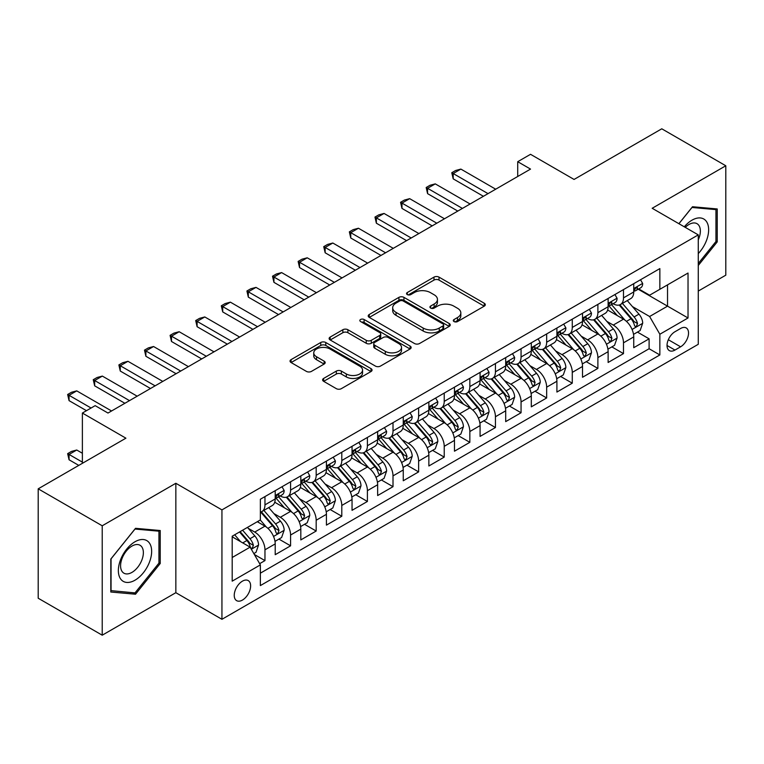 <?xml version="1.0" encoding="UTF-8"?>
<svg xmlns="http://www.w3.org/2000/svg" width="764" height="764" viewBox="0 0 764 764"><rect width="100%" height="100%" fill="white"/><g stroke="black" fill="none" stroke-linecap="round" stroke-linejoin="round"><path stroke-width="1.15" d="M454.036 321.568A2.493 1.432 0 0 0 457.55 321.568L484.261 306.154A3.553 2.053 0 0 0 485.302 304.702A3.553 2.053 0 0 0 484.261 303.251L439.013 277.122A3.553 2.053 0 0 0 433.99 277.122L407.279 292.545A2.493 1.432 0 0 0 406.553 293.557A2.493 1.432 0 0 0 407.279 294.579A2.493 1.432 0 0 0 410.793 294.579L414.25 292.583A11.374 6.57 0 0 1 430.342 292.583L434.114 294.761A11.374 6.57 0 0 1 437.447 299.402A11.374 6.57 0 0 1 434.114 304.043L430.657 306.039A2.493 1.432 0 0 0 429.931 307.061A2.493 1.432 0 0 0 430.657 308.073A2.493 1.432 0 0 0 434.172 308.073L437.629 306.077A11.374 6.57 0 0 1 453.721 306.077L457.493 308.255A11.374 6.57 0 0 1 460.826 312.896A11.374 6.57 0 0 1 457.493 317.547L454.036 319.543A2.493 1.432 0 0 0 453.3 320.555A2.493 1.432 0 0 0 454.036 321.568L454.036 319.543M242.427 600.084A11.594 6.695 120 0 0 250 589.865A11.594 6.695 120 0 0 248.224 580.583A11.594 6.695 120 0 0 242.427 581.156A11.594 6.695 120 0 0 234.863 591.374A11.594 6.695 120 0 0 236.639 600.657A11.594 6.695 120 0 0 242.427 600.084M323.64 378.428A3.553 2.053 0 0 0 322.599 379.88A3.553 2.053 0 0 0 323.64 381.322L336.332 388.656A3.553 2.053 0 0 0 341.355 388.656L371.017 371.533A3.553 2.053 0 0 0 372.058 370.082A3.553 2.053 0 0 0 371.017 368.63L325.77 342.501A3.553 2.053 0 0 0 320.746 342.501L291.084 359.634A3.553 2.053 0 0 0 290.043 361.086A3.553 2.053 0 0 0 291.084 362.537L306.421 371.39A3.553 2.053 0 0 0 311.445 371.39L324.137 364.056A3.553 2.053 0 0 0 325.178 362.604A3.553 2.053 0 0 0 324.137 361.152L316.535 356.759A9.512 5.491 0 0 1 313.746 352.882A9.512 5.491 0 0 1 319.619 347.811A9.512 5.491 0 0 1 329.981 348.995L359.768 366.195A9.512 5.491 0 0 1 362.556 370.082A9.512 5.491 0 0 1 356.683 375.153A9.512 5.491 0 0 1 346.321 373.959L341.355 371.094A3.553 2.053 0 0 0 336.332 371.094L323.64 378.428L323.64 381.322M698.267 291.074L725.8 275.174L725.8 165.769L661.777 128.801L574.07 179.445L530.531 154.309L517.725 161.701L530.531 169.092L107.982 413.047L95.175 405.655L82.378 413.047L82.378 463.318M102.223 525.785L102.223 635.199L175.844 592.692L175.844 483.278L102.223 525.785L38.2 488.826L125.907 438.183L82.378 413.047M175.844 483.278L221.942 509.894L698.267 234.882L698.267 344.297L221.942 619.298L221.942 509.894M725.8 165.769L652.179 208.276L698.267 234.882M414.508 343.523A3.553 2.053 0 0 0 419.531 343.523L449.194 326.4A3.553 2.053 0 0 0 450.235 324.948A3.553 2.053 0 0 0 449.194 323.497L403.946 297.368A3.553 2.053 0 0 0 398.923 297.368L369.26 314.491A3.553 2.053 0 0 0 368.219 315.943A3.553 2.053 0 0 0 369.26 317.394L414.508 343.523M361.582 322.112A2.493 1.432 0 0 1 364.103 322.456L364.103 319.505L410.106 346.063A3.553 2.053 0 0 1 411.147 347.515A3.553 2.053 0 0 1 410.106 348.967L380.443 366.09A3.553 2.053 0 0 1 375.42 366.09L330.172 339.961L330.172 337.067A3.553 2.053 0 0 0 329.131 338.519A3.553 2.053 0 0 0 330.172 339.961M330.172 337.067L342.864 329.733A3.553 2.053 0 0 1 347.897 329.733L366.243 340.324A3.553 2.053 0 0 0 371.266 340.324L379.689 335.463A3.553 2.053 0 0 0 380.73 334.011A3.553 2.053 0 0 0 379.689 332.56L360.589 321.539A2.493 1.432 0 0 1 359.854 320.517A2.493 1.432 0 0 1 361.391 319.19A2.493 1.432 0 0 1 364.103 319.505M102.223 635.199L38.2 598.231L38.2 488.826M259.655 563.67L264.965 560.604L254.336 554.473M248.29 528.354L254.727 532.069A14.487 8.366 60 0 1 264.965 549.813L275.212 543.901L275.212 554.693L290.578 545.821L278.927 539.097M273.904 513.57L280.331 517.285A14.487 8.366 60 0 1 290.578 535.029L300.815 529.108L300.815 539.909L316.181 531.037L304.53 524.305M299.507 498.787L305.944 502.502A14.487 8.366 60 0 1 316.181 520.246L326.429 514.325L326.429 525.116L341.794 516.254L330.143 509.521M325.12 484.004L331.547 487.718A14.487 8.366 60 0 1 341.794 505.453L352.042 499.541L352.042 510.333L367.408 501.461L355.747 494.738M350.733 469.22L357.16 472.926A14.487 8.366 60 0 1 367.408 490.669L377.645 484.758L377.645 495.549L393.011 486.678L381.36 479.954M376.337 454.427L382.764 458.142A14.487 8.366 60 0 1 393.011 475.886L403.258 469.975L403.258 480.766L418.624 471.894L406.973 465.171M401.95 439.644L408.377 443.359A14.487 8.366 60 0 1 418.624 461.103L428.862 455.191L428.862 465.983L444.228 457.111L432.577 450.378M427.553 424.86L433.99 428.575A14.487 8.366 60 0 1 444.228 446.319L454.475 440.398L454.475 451.199L469.841 442.327L458.19 435.595M453.167 410.077L459.594 413.792A14.487 8.366 60 0 1 469.841 431.526L480.078 425.615L480.078 436.406L495.444 427.534L483.793 420.811M478.77 395.294L485.207 398.999A14.487 8.366 60 0 1 495.444 416.743L505.692 410.831L505.692 421.623L521.058 412.751L509.407 406.028M504.383 380.51L510.81 384.216A14.487 8.366 60 0 1 521.058 401.959L531.305 396.048L531.305 406.84L546.661 397.968L535.01 391.244M529.996 365.717L536.423 369.432A14.487 8.366 60 0 1 546.661 387.176L556.908 381.265L556.908 392.056L572.274 383.184L560.623 376.451M555.6 350.934L562.027 354.649A14.487 8.366 60 0 1 572.274 372.393L582.521 366.472L582.521 377.273L597.887 368.401L586.227 361.668M581.213 336.15L587.64 339.865A14.487 8.366 60 0 1 597.887 357.609L608.125 351.688L608.125 362.48L623.491 353.617L623.491 342.816A14.487 8.366 -120 0 0 613.253 325.072L606.817 321.367M611.84 346.885L623.491 353.617M275.212 543.901A14.487 8.366 -120 0 0 264.965 526.157L257.287 521.716M300.815 529.108A14.487 8.366 -120 0 0 290.578 511.374L274.734 502.225M326.429 514.325A14.487 8.366 -120 0 0 316.181 496.581L300.347 487.442M352.042 499.541A14.487 8.366 -120 0 0 341.794 481.797L325.961 472.658M377.645 484.758A14.487 8.366 -120 0 0 367.408 467.014L351.564 457.875M403.258 469.975A14.487 8.366 -120 0 0 393.011 452.231L377.177 443.082M428.862 455.191A14.487 8.366 -120 0 0 418.624 437.447L402.781 428.298M454.475 440.398A14.487 8.366 -120 0 0 444.228 422.664L428.394 413.515M480.078 425.615A14.487 8.366 -120 0 0 469.841 407.871L453.997 398.732M505.692 410.831A14.487 8.366 -120 0 0 495.444 393.088L479.611 383.948M531.305 396.048A14.487 8.366 -120 0 0 521.058 378.304L505.224 369.165M556.908 381.265A14.487 8.366 -120 0 0 546.661 363.521L530.827 354.372M582.521 366.472A14.487 8.366 -120 0 0 572.274 348.737L556.44 339.588M608.125 351.688A14.487 8.366 -120 0 0 597.887 333.944L582.044 324.805M680.6 328.482L674.965 331.729A11.231 6.484 120 0 0 667.631 341.623A11.231 6.484 120 0 0 669.35 350.619A11.231 6.484 120 0 0 674.965 350.065L680.6 346.808A11.231 6.484 120 0 0 687.934 336.914A11.231 6.484 120 0 0 686.215 327.918A11.231 6.484 120 0 0 680.6 328.482M232.189 557.5L250.114 547.148L260.362 564.892L260.362 585.596L659.857 354.945L659.857 334.24L649.61 316.506L632.43 306.584M260.362 564.892L232.189 581.156L232.189 536.213L260.362 519.95L260.362 499.245L659.857 268.594L659.857 289.298L688.03 273.034L688.03 317.977L659.857 334.24M280.197 495.912L280.331 495.998A14.487 8.366 60 0 0 287.579 496.715L297.817 490.794A14.487 8.366 -120 0 0 300.815 484.166L300.815 475.886M305.81 481.129L305.944 481.205A14.487 8.366 60 0 0 313.183 481.922L323.43 476.01A14.487 8.366 -120 0 0 326.429 469.382L326.429 461.103M331.414 466.346L331.547 466.422A14.487 8.366 60 0 0 338.796 467.138L349.033 461.227A14.487 8.366 -120 0 0 352.042 454.599L352.042 446.319M357.027 451.562L357.16 451.639A14.487 8.366 60 0 0 364.399 452.355L374.647 446.443A14.487 8.366 -120 0 0 377.645 439.806L377.645 431.526M382.63 436.779L382.764 436.855A14.487 8.366 60 0 0 390.012 437.571L400.26 431.66A14.487 8.366 -120 0 0 403.258 425.023L403.258 416.743M408.243 421.986L408.377 422.072A14.487 8.366 60 0 0 415.616 422.788L425.863 416.867A14.487 8.366 -120 0 0 428.862 410.239L428.862 401.959M433.856 407.202L433.99 407.279A14.487 8.366 60 0 0 441.229 408.005L451.476 402.084A14.487 8.366 -120 0 0 454.475 395.456L454.475 387.176M459.46 392.419L459.594 392.495A14.487 8.366 60 0 0 466.842 393.212L477.08 387.3A14.487 8.366 -120 0 0 480.078 380.673L480.078 372.393M485.073 377.636L485.207 377.712A14.487 8.366 60 0 0 492.446 378.428L502.693 372.517A14.487 8.366 -120 0 0 505.692 365.88L505.692 357.6M510.677 362.852L510.81 362.929A14.487 8.366 60 0 0 518.059 363.645L528.296 357.733A14.487 8.366 -120 0 0 531.305 351.096L531.305 342.816M536.29 348.069L536.423 348.145A14.487 8.366 60 0 0 543.662 348.861L553.91 342.94A14.487 8.366 -120 0 0 556.908 336.313L556.908 328.033M561.893 333.276L562.027 333.352A14.487 8.366 60 0 0 569.275 334.078L579.513 328.157A14.487 8.366 -120 0 0 582.521 321.529L582.521 313.25M587.506 318.493L587.64 318.569A14.487 8.366 60 0 0 594.879 319.285L605.126 313.374A14.487 8.366 -120 0 0 608.125 306.746L608.125 298.466M260.362 573.172L649.104 348.737L649.104 338.824L633.738 347.696L633.738 336.905A14.487 8.366 -120 0 0 623.491 319.161L607.657 310.022M613.11 303.709L613.253 303.786A14.487 8.366 -120 0 0 620.492 304.502A14.487 8.366 -120 0 0 623.491 297.874L623.491 289.594M620.492 304.502L630.739 298.59A14.487 8.366 -120 0 0 633.738 291.963L633.738 283.673M264.965 496.581L264.965 504.861A14.487 8.366 60 0 1 261.966 511.498A14.487 8.366 60 0 1 260.362 512.081M261.966 511.498L272.213 505.587A14.487 8.366 -120 0 0 275.212 498.949L275.212 490.669M290.578 481.797L290.578 490.077A14.487 8.366 60 0 1 287.579 496.715M316.181 467.014L316.181 475.294A14.487 8.366 60 0 1 313.183 481.922M341.794 452.231L341.794 460.511A14.487 8.366 60 0 1 338.796 467.138M367.408 437.447L367.408 445.727A14.487 8.366 60 0 1 364.399 452.355M393.011 422.654L393.011 430.934A14.487 8.366 60 0 1 390.012 437.571M418.624 407.871L418.624 416.151A14.487 8.366 60 0 1 415.616 422.788M444.228 393.088L444.228 401.367A14.487 8.366 60 0 1 441.229 408.005M469.841 378.304L469.841 386.584A14.487 8.366 60 0 1 466.842 393.212M495.444 363.521L495.444 371.801A14.487 8.366 60 0 1 492.446 378.428M521.058 348.737L521.058 357.017A14.487 8.366 60 0 1 518.059 363.645M546.661 333.944L546.661 342.224A14.487 8.366 60 0 1 543.662 348.861M572.274 319.161L572.274 327.441A14.487 8.366 60 0 1 569.275 334.078M597.887 304.378L597.887 312.657A14.487 8.366 60 0 1 594.879 319.285M597.887 357.609L597.887 368.401M572.274 372.393L572.274 383.184M546.661 387.176L546.661 397.968M521.058 401.959L521.058 412.751M495.444 416.743L495.444 427.534M469.841 431.526L469.841 442.327M444.228 446.319L444.228 457.111M418.624 461.103L418.624 471.894M393.011 475.886L393.011 486.678M367.408 490.669L367.408 501.461M341.794 505.453L341.794 516.254M316.181 520.246L316.181 531.037M290.578 535.029L290.578 545.821M264.965 549.813L264.965 560.604M250.114 547.148L232.189 536.806M649.61 316.506L667.535 306.154L667.535 284.857L688.03 273.034M638.207 289.222L688.03 317.977M638.723 288.926L649.61 295.21L659.857 289.298M175.844 592.692L221.942 619.298M517.725 161.701L517.725 176.484M637.453 332.101L649.104 338.824M649.104 348.737L659.857 354.945M698.267 265.471L717.224 241.901L717.224 208.954L692.509 206.738L678.881 223.69M110.799 592.014L135.514 594.22L160.23 563.479L160.23 530.531L135.514 528.316L110.799 559.067L110.799 592.014M715.944 241.157L717.224 241.901M158.95 562.743L160.23 563.479M132.907 592.711L135.514 594.22M455.029 321.921L457.493 320.498A11.374 6.57 0 0 0 460.826 315.857L460.826 312.896M437.447 299.402L437.447 302.363A11.374 6.57 0 0 1 434.114 307.004L431.65 308.427M484.214 306.183L439.013 280.082A3.553 2.053 0 0 0 433.99 280.082L408.272 294.933M449.146 326.419L403.946 300.328A3.553 2.053 0 0 0 398.923 300.328L369.308 317.423M442.91 325.961A2.493 1.432 0 0 0 443.636 324.948A2.493 1.432 0 0 0 442.91 323.926L403.191 300.997A2.493 1.432 0 0 0 399.677 300.997L396.029 303.107A11.374 6.57 0 0 0 392.696 307.749A11.374 6.57 0 0 0 396.029 312.39L423.18 328.062A11.374 6.57 0 0 0 439.262 328.062L442.91 325.961L442.91 328.921A2.493 1.432 0 0 0 443.636 327.899L443.636 324.948M392.696 307.749L392.696 310.709A11.374 6.57 0 0 0 396.029 315.351L396.029 312.39M442.91 328.921L439.262 331.022A11.374 6.57 0 0 1 423.18 331.022L396.029 315.351M330.22 339.99L342.864 332.693L342.864 329.733M380.73 334.011L380.73 336.972A3.553 2.053 0 0 1 379.689 338.423L371.266 343.284A3.553 2.053 0 0 1 366.243 343.284L347.897 332.693A3.553 2.053 0 0 0 342.864 332.693M364.103 322.456L410.058 348.995M385.285 351.325A9.512 5.491 0 0 0 395.647 352.51A9.512 5.491 0 0 0 401.52 347.439A9.512 5.491 0 0 0 398.732 343.561L388.236 337.497A3.553 2.053 0 0 0 383.213 337.497L374.79 342.358A3.553 2.053 0 0 0 373.749 343.81A3.553 2.053 0 0 0 374.79 345.261L385.285 351.325L385.285 354.276A9.512 5.491 0 0 0 395.647 355.47A9.512 5.491 0 0 0 401.52 350.399L401.52 347.439M373.749 343.81L373.749 346.77A3.553 2.053 0 0 0 374.79 348.222L374.79 345.261M385.285 354.276L374.79 348.222M362.556 370.082L362.556 373.033A9.512 5.491 0 0 1 356.683 378.113A9.512 5.491 0 0 1 346.321 376.919L341.355 374.054A3.553 2.053 0 0 0 336.332 374.054L323.678 381.351M313.746 352.882L313.746 355.843A9.512 5.491 0 0 0 316.535 359.72L316.535 356.759M324.089 364.084L316.535 359.72M370.97 371.562L325.77 345.462A3.553 2.053 0 0 0 320.746 345.462L291.132 362.556M633.518 334.365L640.136 330.545L642.696 323.153A9.598 5.539 -120 0 0 638.962 314.147L627.263 300.596M624.914 320.097L611.544 304.616M617.302 315.589L609.548 306.603A22.996 13.274 -120 0 0 608.832 305.801M619.184 305.027L631.026 318.731A9.598 5.539 60 0 1 634.445 325.34L635.142 326.476L636.441 326.295L637.52 323.564A9.598 5.539 -120 0 0 634.091 316.955L622.393 303.403M619.881 304.798L632.602 319.524A4.89 2.827 60 0 1 633.834 321.434L637.52 323.564M640.519 279.758L642.696 283.53A9.598 5.539 60 0 1 640.709 287.78L635.849 290.587A9.598 5.539 -120 0 0 637.52 288.372L637.319 287.522M634.053 291.036L634.091 291.036A9.598 5.539 -120 0 0 635.849 290.587M636.278 287.656L637.52 288.372C636.909 286.93 635.887 287.522 634.445 290.148A9.598 5.539 60 0 1 633.738 291.514M488.024 193.636L453.195 173.533L453.195 178.852L451.782 172.712L455.621 170.496L460.873 169.092L495.702 189.205M483.411 196.3L453.195 178.852M460.873 169.092L453.195 173.533L451.782 172.712M698.267 253.581A23.541 13.59 120 0 0 708.333 226.278A23.541 13.59 120 0 0 691.993 220.175A23.541 13.59 120 0 0 684.286 226.812M698.267 239.867A16.12 9.302 120 0 0 697.026 223.69A16.12 9.302 120 0 0 688.966 224.492A16.12 9.302 120 0 0 685.241 227.366M678.929 223.718L691.993 207.474L715.944 209.613L715.944 241.539L698.267 263.513M714.35 208.696L715.944 209.613M149.419 562.266A23.541 13.59 120 0 0 143.326 539.527A23.541 13.59 120 0 0 120.588 559.687A23.541 13.59 120 0 0 126.681 582.426A23.541 13.59 120 0 0 149.419 562.266M141.837 560.107A16.12 9.302 120 0 0 140.032 545.267A16.12 9.302 120 0 0 122.106 558.341A16.12 9.302 120 0 0 123.911 573.181A16.12 9.302 120 0 0 141.837 560.107M111.057 590.763L111.057 558.837L134.999 529.051L158.95 531.19L158.95 563.116L134.999 592.902L110.799 590.61M157.355 530.273L158.95 531.19M607.915 349.158L614.533 345.338L617.092 337.936A9.598 5.539 -120 0 0 613.349 328.931L601.65 315.379M599.31 334.88L585.931 319.4M591.699 330.373L583.935 321.386A22.996 13.274 -120 0 0 583.219 320.593M593.58 319.81L605.413 333.515A9.598 5.539 60 0 1 608.832 340.123L609.529 341.26L610.828 341.078L611.907 338.347A9.598 5.539 -120 0 0 608.488 331.738L596.789 318.187M594.277 319.581L606.988 334.307A4.89 2.827 60 0 1 608.22 336.217L611.907 338.347M582.302 363.941L588.92 360.121L591.479 352.729A9.598 5.539 -120 0 0 587.745 343.714L576.046 330.163M573.697 349.673L560.327 334.183M566.086 345.166L558.322 336.179A22.996 13.274 -120 0 0 557.615 335.377M567.967 334.594L579.8 348.298A9.598 5.539 60 0 1 583.228 354.907L583.925 356.043L585.224 355.862L586.303 353.13A9.598 5.539 -120 0 0 582.875 346.522L571.176 332.98M568.664 334.374L581.385 349.091A4.89 2.827 60 0 1 582.617 351.01L586.303 353.13M556.698 378.724L563.307 374.904L565.876 367.513A9.598 5.539 -120 0 0 562.132 358.497L550.433 344.956M548.084 364.457L534.714 348.976M540.482 359.949L532.718 350.962A22.996 13.274 -120 0 0 532.002 350.16M542.364 349.377L554.196 363.081A9.598 5.539 60 0 1 557.615 369.69L558.312 370.836L559.611 370.645L560.69 367.923A9.598 5.539 -120 0 0 557.271 361.305L545.563 347.763M543.061 349.158L555.772 363.884A4.89 2.827 60 0 1 557.004 365.794L560.69 367.923M531.085 393.508L537.703 389.688L540.263 382.296A9.598 5.539 -120 0 0 536.529 373.281L524.82 359.739M522.481 379.24L509.111 363.759M514.869 374.732L507.105 365.746A22.996 13.274 -120 0 0 506.398 364.944M516.75 364.161L528.583 377.865A9.598 5.539 60 0 1 532.011 384.483L532.709 385.619L534.007 385.438L535.077 382.707A9.598 5.539 -120 0 0 531.658 376.089L519.959 362.547M517.448 363.941L530.168 378.667A4.89 2.827 60 0 1 531.4 380.577L535.077 382.707M614.915 294.541L617.092 298.313A9.598 5.539 60 0 1 615.106 302.563L610.235 305.371A9.598 5.539 -120 0 0 611.907 303.155L611.706 302.305M608.45 305.82L608.488 305.82A9.598 5.539 -120 0 0 610.235 305.371M610.665 302.448L611.907 303.155C611.305 301.713 610.283 302.305 608.832 304.931A9.598 5.539 60 0 1 608.125 306.297M462.411 208.419L427.582 188.316L427.582 193.636L426.178 187.505L430.017 185.28L435.27 183.876L470.099 203.988M457.798 211.084L427.582 193.636M435.27 183.876L427.582 188.316L426.178 187.505M589.302 309.334L591.479 313.097A9.598 5.539 60 0 1 589.493 317.346L584.632 320.154A9.598 5.539 -120 0 0 586.303 317.948L586.093 317.098M582.836 320.603L582.875 320.603A9.598 5.539 -120 0 0 584.632 320.154M585.062 317.232L586.303 317.948C585.692 316.497 584.67 317.089 583.228 319.715A9.598 5.539 60 0 1 582.521 321.081M436.807 223.203L401.979 203.1L401.979 208.419L400.565 202.288L404.404 200.072L409.657 198.659L444.486 218.771M432.195 225.867L401.979 208.419M409.657 198.659L401.979 203.1L400.565 202.288M563.698 324.117L565.876 327.89A9.598 5.539 60 0 1 563.88 332.13L559.019 334.938A9.598 5.539 -120 0 0 560.69 332.732L560.489 331.882M557.233 335.386L557.271 335.386A9.598 5.539 -120 0 0 559.019 334.938M559.449 332.015L560.69 332.732C560.088 331.28 559.067 331.872 557.615 334.508A9.598 5.539 60 0 1 556.908 335.873M411.194 237.996L376.365 217.883L376.365 223.203L374.962 217.072L378.801 214.856L384.053 213.452L418.873 233.555M406.582 240.65L376.365 223.203M384.053 213.452L376.365 217.883L374.962 217.072M538.085 338.901L540.263 342.673A9.598 5.539 60 0 1 538.276 346.913L533.406 349.731A9.598 5.539 -120 0 0 535.077 347.515L534.876 346.665M531.62 350.179L531.658 350.179A9.598 5.539 -120 0 0 533.406 349.731M533.845 346.799L535.077 347.515C534.475 346.073 533.453 346.665 532.011 349.291A9.598 5.539 60 0 1 531.305 350.657M385.581 252.779L350.752 232.667L350.752 237.996L349.349 231.855L353.188 229.639L358.44 228.235L393.269 248.338M380.978 255.434L350.752 237.996M358.44 228.235L350.752 232.667L349.349 231.855M505.472 408.291L512.09 404.471L514.649 397.079A9.598 5.539 -120 0 0 510.915 388.074L499.217 374.522M496.867 394.023L483.497 378.543M489.256 389.516L481.501 380.529A22.996 13.274 -120 0 0 480.785 379.727M491.147 378.954L502.979 392.648A9.598 5.539 60 0 1 506.398 399.266L507.095 400.403L508.394 400.221L509.473 397.49A9.598 5.539 -120 0 0 506.054 390.882L494.346 377.33M491.835 378.724L504.555 393.45A4.89 2.827 60 0 1 505.787 395.36L509.473 397.49M512.482 353.684L514.649 357.457A9.598 5.539 60 0 1 512.663 361.706L507.802 364.514A9.598 5.539 -120 0 0 509.473 362.298L509.273 361.448M506.016 364.963L506.054 364.963A9.598 5.539 -120 0 0 507.802 364.514M508.232 361.582L509.473 362.298C508.872 360.856 507.84 361.448 506.398 364.075A9.598 5.539 60 0 1 505.692 365.44M359.978 267.562L325.149 247.45L325.149 252.779L323.735 246.638L327.584 244.423L332.827 243.019L367.656 263.131M355.365 270.227L325.149 252.779M332.827 243.019L325.149 247.45L323.735 246.638M479.868 423.084L486.487 419.255L489.046 411.863A9.598 5.539 -120 0 0 485.302 402.857L473.604 389.306M471.264 408.807L457.884 393.326M463.652 404.299L455.888 395.313A22.996 13.274 -120 0 0 455.182 394.52M465.534 393.737L477.366 407.441A9.598 5.539 60 0 1 480.785 414.05L481.492 415.186L482.781 415.005L483.86 412.273A9.598 5.539 -120 0 0 480.441 405.665L468.743 392.113M466.231 393.508L478.942 408.234A4.89 2.827 60 0 1 480.174 410.144L483.86 412.273M486.869 368.468L489.046 372.24A9.598 5.539 60 0 1 487.06 376.49L482.189 379.297A9.598 5.539 -120 0 0 483.86 377.082L483.66 376.232M480.403 379.746L480.441 379.746A9.598 5.539 -120 0 0 482.189 379.297M482.628 376.365L483.86 377.082C483.259 375.64 482.237 376.232 480.785 378.858A9.598 5.539 60 0 1 480.078 380.224M334.365 282.346L299.536 262.243L299.536 267.562L298.132 261.422L301.971 259.206L307.224 257.802L342.052 277.915M329.762 285.01L299.536 267.562M307.224 257.802L299.536 262.243L298.132 261.422M454.255 437.868L460.873 434.047L463.433 426.646A9.598 5.539 -120 0 0 459.699 417.641L448 404.089M445.651 423.6L432.281 408.11M438.039 419.083L430.285 410.106A22.996 13.274 -120 0 0 429.569 409.303M439.921 408.52L451.763 422.225A9.598 5.539 60 0 1 455.182 428.833L455.879 429.97L457.178 429.788L458.257 427.057A9.598 5.539 -120 0 0 454.828 420.448L443.13 406.906M440.618 408.301L453.338 423.017A4.89 2.827 60 0 1 454.57 424.937L458.257 427.057M461.255 383.261L463.433 387.023A9.598 5.539 60 0 1 461.446 391.273L456.586 394.081A9.598 5.539 -120 0 0 458.257 391.875L458.056 391.015M454.79 394.53L454.828 394.53A9.598 5.539 -120 0 0 456.586 394.081M457.015 391.158L458.257 391.875C457.655 390.423 456.624 391.015 455.182 393.641A9.598 5.539 60 0 1 454.475 395.007M308.761 297.129L273.932 277.026L273.932 282.346L272.519 276.215L276.367 273.989L281.61 272.586L316.439 292.698M304.148 299.794L273.932 282.346M281.61 272.586L273.932 277.026L272.519 276.215M428.652 452.651L435.27 448.831L437.829 441.439A9.598 5.539 -120 0 0 434.086 432.424L422.387 418.882M420.047 438.383L406.668 422.903M412.436 433.876L404.672 424.889A22.996 13.274 -120 0 0 403.955 424.087M414.317 423.304L426.15 437.008A9.598 5.539 60 0 1 429.569 443.617L430.266 444.753L431.564 444.572L432.644 441.85A9.598 5.539 -120 0 0 429.225 435.232L417.526 421.69M415.014 423.084L427.725 437.801A4.89 2.827 60 0 1 428.957 439.72L432.644 441.85M435.652 398.044L437.829 401.807A9.598 5.539 60 0 1 435.843 406.056L430.972 408.864A9.598 5.539 -120 0 0 432.644 406.658L432.443 405.808M429.187 409.313L429.225 409.313A9.598 5.539 -120 0 0 430.972 408.864M431.402 405.942L432.644 406.658C432.042 405.207 431.02 405.799 429.569 408.434A9.598 5.539 60 0 1 428.862 409.8M283.148 311.922L248.319 291.81L248.319 297.129L246.915 290.998L250.754 288.782L256.007 287.379L290.836 307.481M278.535 314.577L248.319 297.129M256.007 287.379L248.319 291.81L246.915 290.998M403.039 467.434L409.657 463.614L412.216 456.223A9.598 5.539 -120 0 0 408.482 447.207L396.783 433.666M394.434 453.167L381.064 437.686M386.823 448.659L379.068 439.672A22.996 13.274 -120 0 0 378.352 438.87M388.704 438.087L400.546 451.791A9.598 5.539 60 0 1 403.965 458.4L404.662 459.546L405.961 459.365L407.04 456.633A9.598 5.539 -120 0 0 403.612 450.015L391.913 436.473M389.401 437.868L402.122 452.594A4.89 2.827 60 0 1 403.354 454.504L407.04 456.633M377.435 482.218L384.053 478.398L386.613 471.006A9.598 5.539 -120 0 0 382.869 461.991L371.17 448.449M368.831 467.95L355.451 452.469M361.219 463.442L353.455 454.456A22.996 13.274 -120 0 0 352.739 453.654M363.101 452.88L374.933 466.575A9.598 5.539 60 0 1 378.352 473.193L379.049 474.329L380.348 474.148L381.427 471.417A9.598 5.539 -120 0 0 378.008 464.808L366.309 451.257M363.798 452.651L376.509 467.377A4.89 2.827 60 0 1 377.741 469.287L381.427 471.417M351.822 497.001L358.44 493.181L361 485.789A9.598 5.539 -120 0 0 357.266 476.784L345.557 463.232M343.217 482.733L329.847 467.253M335.606 478.226L327.842 469.239A22.996 13.274 -120 0 0 327.135 468.437M337.487 467.663L349.32 481.368A9.598 5.539 60 0 1 352.748 487.976L353.445 489.113L354.744 488.931L355.814 486.2A9.598 5.539 -120 0 0 352.395 479.591L340.696 466.04M338.185 467.434L350.905 482.16A4.89 2.827 60 0 1 352.137 484.07L355.814 486.2M326.209 511.794L332.827 507.974L335.386 500.573A9.598 5.539 -120 0 0 331.652 491.567L319.954 478.016M317.604 497.526L304.234 482.036M310.003 493.009L302.238 484.023A22.996 13.274 -120 0 0 301.522 483.23M311.884 482.447L323.716 496.151A9.598 5.539 60 0 1 327.135 502.76L327.832 503.896L329.131 503.715L330.21 500.983A9.598 5.539 -120 0 0 326.791 494.375L315.083 480.823M312.572 482.227L325.292 496.944A4.89 2.827 60 0 1 326.524 498.854L330.21 500.983M300.605 526.577L307.224 522.757L309.783 515.366A9.598 5.539 -120 0 0 306.049 506.351L294.341 492.799M292.001 512.31L278.631 496.82M284.389 507.802L276.625 498.816A22.996 13.274 -120 0 0 275.919 498.013M286.271 497.23L298.103 510.935A9.598 5.539 60 0 1 301.532 517.543L302.229 518.68L303.518 518.498L304.597 515.767A9.598 5.539 -120 0 0 301.178 509.158L289.48 495.616M286.968 497.011L299.679 511.727A4.89 2.827 60 0 1 300.911 513.647L304.597 515.767M274.992 541.361L281.61 537.541L284.17 530.149A9.598 5.539 -120 0 0 280.436 521.134L268.737 507.592M266.388 527.093L260.266 519.997M258.776 522.586L257.783 521.43M260.658 512.014L272.5 525.718A9.598 5.539 60 0 1 275.919 532.327L276.616 533.473L277.915 533.282L278.994 530.56A9.598 5.539 -120 0 0 275.565 523.942L263.866 510.4M261.355 511.794L274.075 526.52A4.89 2.827 60 0 1 275.307 528.43L278.994 530.56M253.829 553.585L256.007 552.324L258.566 544.933A9.598 5.539 -120 0 0 254.823 535.917L247.46 527.389M240.584 541.647L234.653 534.781M233.173 537.369L232.189 536.232M239.524 531.973L246.887 540.501A9.598 5.539 60 0 1 250.306 547.119L251.012 548.256L252.301 548.074L253.381 545.343A9.598 5.539 -120 0 0 249.962 538.735L242.599 530.197M240.116 531.629L248.462 541.304A4.89 2.827 60 0 1 249.694 543.214L253.381 545.343M82.378 453.262L76.744 450.015L69.056 454.446L82.378 462.134M69.056 459.775L67.652 453.635L69.056 454.446L69.056 459.775L78.787 465.391M67.652 453.635L71.491 451.419L76.744 450.015M410.039 412.827L412.216 416.6A9.598 5.539 60 0 1 410.23 420.84L405.369 423.648A9.598 5.539 -120 0 0 407.04 421.442L406.83 420.592M403.573 424.106L403.612 424.106A9.598 5.539 -120 0 0 405.369 423.648M405.799 420.725L407.04 421.442C406.429 419.999 405.407 420.592 403.965 423.218A9.598 5.539 60 0 1 403.258 424.583M257.544 326.706L222.716 306.593L222.716 311.922L221.302 305.781L225.141 303.566L230.394 302.162L265.223 322.265M252.932 329.36L222.716 311.922M230.394 302.162L222.716 306.593L221.302 305.781M384.435 427.611L386.613 431.383A9.598 5.539 60 0 1 384.626 435.623L379.756 438.44A9.598 5.539 -120 0 0 381.427 436.225L381.226 435.375M377.97 438.889L378.008 438.889A9.598 5.539 -120 0 0 379.756 438.44M380.185 435.509L381.427 436.225C380.825 434.783 379.803 435.375 378.352 438.001A9.598 5.539 60 0 1 377.645 439.367M231.931 341.489L197.102 321.377L197.102 326.706L195.699 320.565L199.538 318.349L204.79 316.945L239.609 337.048M227.319 344.153L197.102 326.706M204.79 316.945L197.102 321.377L195.699 320.565M358.822 442.394L361 446.166A9.598 5.539 60 0 1 359.013 450.416L354.143 453.224A9.598 5.539 -120 0 0 355.814 451.008L355.613 450.158M352.357 453.673L352.395 453.673A9.598 5.539 -120 0 0 354.143 453.224M354.582 450.292L355.814 451.008C355.212 449.566 354.19 450.158 352.748 452.785A9.598 5.539 60 0 1 352.042 454.15M206.318 356.272L171.499 336.17L171.499 341.489L170.085 335.348L173.925 333.133L179.177 331.729L214.006 351.841M201.715 358.937L171.499 341.489M179.177 331.729L171.499 336.17L170.085 335.348M333.219 457.178L335.386 460.95A9.598 5.539 60 0 1 333.4 465.2L328.539 468.007A9.598 5.539 -120 0 0 330.21 465.801L330.01 464.942M326.753 468.456L326.791 468.456A9.598 5.539 -120 0 0 328.539 468.007M328.969 465.085L330.21 465.801C329.609 464.35 328.577 464.942 327.135 467.568A9.598 5.539 60 0 1 326.429 468.934M180.715 371.056L145.886 350.953L145.886 356.272L144.472 350.141L148.321 347.916L153.564 346.512L188.393 366.624M176.102 373.72L145.886 356.272M153.564 346.512L145.886 350.953L144.472 350.141M307.606 471.971L309.783 475.733A9.598 5.539 60 0 1 307.796 479.983L302.926 482.791A9.598 5.539 -120 0 0 304.597 480.585L304.397 479.735M301.14 483.24L301.178 483.24A9.598 5.539 -120 0 0 302.926 482.791M303.365 479.868L304.597 480.585C303.996 479.133 302.974 479.725 301.532 482.361A9.598 5.539 60 0 1 300.815 483.727M155.102 385.839L120.273 365.736L120.273 371.056L118.869 364.925L122.708 362.709L127.96 361.296L162.789 381.408M150.498 388.504L120.273 371.056M127.96 361.296L120.273 365.736L118.869 364.925M281.992 486.754L284.17 490.526A9.598 5.539 60 0 1 282.183 494.766L277.322 497.574A9.598 5.539 -120 0 0 278.994 495.368L278.793 494.518M275.527 498.023L275.565 498.023A9.598 5.539 -120 0 0 277.322 497.574M277.752 494.652L278.994 495.368C278.392 493.926 277.361 494.509 275.919 497.144A9.598 5.539 60 0 1 275.212 498.51M129.498 400.632L94.669 380.52L94.669 385.839L93.256 379.708L97.104 377.492L102.347 376.089L137.176 396.191M124.885 403.287L94.669 385.839M102.347 376.089L94.669 380.52L93.256 379.708M91.078 408.024L69.056 395.303L69.056 400.632L67.652 394.491L71.491 392.276L76.744 390.872L111.573 410.975M86.475 410.679L69.056 400.632M76.744 390.872L69.056 395.303L67.652 394.491M254.727 532.069L264.965 526.157M280.331 517.285L290.578 511.374M305.944 502.502L316.181 496.581M331.547 487.718L341.794 481.797M357.16 472.926L367.408 467.014M382.764 458.142L393.011 452.231M408.377 443.359L418.624 437.447M433.99 428.575L444.228 422.664M459.594 413.792L469.841 407.871M485.207 398.999L495.444 393.088M510.81 384.216L521.058 378.304M536.423 369.432L546.661 363.521M562.027 354.649L572.274 348.737M587.64 339.865L597.887 333.944M613.253 325.072L623.491 319.161M623.491 297.874L633.738 291.963M264.965 504.861L275.212 498.949M290.578 490.077L300.815 484.166M316.181 475.294L326.429 469.382M341.794 460.511L352.042 454.599M367.408 445.727L377.645 439.806M393.011 430.934L403.258 425.023M418.624 416.151L428.862 410.239M444.228 401.367L454.475 395.456M469.841 386.584L480.078 380.673M495.444 371.801L505.692 365.88M521.058 357.017L531.305 351.096M546.661 342.224L556.908 336.313M572.274 327.441L582.521 321.529M597.887 312.657L608.125 306.746M623.491 342.816L633.738 336.905M668.319 339.722L680.6 346.808M667.029 345.481L674.965 350.065M457.493 320.498L457.493 317.547M430.657 308.073L430.657 306.039M434.114 307.004L434.114 304.043M407.279 294.579L407.279 292.545M433.99 280.082L433.99 277.122M439.013 280.082L439.013 277.122M484.261 306.154L484.261 303.251M369.26 317.394L369.26 314.491M398.923 300.328L398.923 297.368M403.946 300.328L403.946 297.368M449.194 326.4L449.194 323.497M423.18 331.022L423.18 328.062M439.262 331.022L439.262 328.062M347.897 332.693L347.897 329.733M366.243 343.284L366.243 340.324M371.266 343.284L371.266 340.324M379.689 338.423L379.689 335.463M410.106 348.967L410.106 346.063M336.332 374.054L336.332 371.094M341.355 374.054L341.355 371.094M346.321 376.919L346.321 373.959M324.137 364.056L324.137 361.152M291.084 362.537L291.084 359.634M320.746 345.462L320.746 342.501M325.77 345.462L325.77 342.501M371.017 371.533L371.017 368.63M632.057 329.446L642.639 323.344M634.091 316.955L638.962 314.147M626.442 321.367L631.026 318.731M642.639 283.415L633.738 288.553M606.444 344.23L617.025 338.127M608.488 331.738L613.349 328.931M600.838 336.15L605.413 333.515M580.841 359.013L591.412 352.911M582.875 346.522L587.745 343.714M575.225 350.943L579.8 348.298M555.227 373.806L565.809 367.694M557.271 361.305L562.132 358.497M549.622 365.727L554.196 363.081M529.624 388.589L540.196 382.477M531.658 376.089L536.529 373.281M524.009 380.51L528.583 377.865M617.025 298.208L608.125 303.346M591.412 312.992L582.521 318.13M565.809 327.775L556.908 332.913M540.196 342.558L531.305 347.696M504.011 403.373L514.592 397.27M506.054 390.882L510.915 388.074M498.395 395.294L502.979 392.648M514.592 357.342L505.692 362.48M478.407 418.156L488.979 412.054M480.441 405.665L485.302 402.857M472.792 410.077L477.366 407.441M488.979 372.135L480.078 377.273M452.794 432.94L463.376 426.837M454.828 420.448L459.699 417.641M447.179 424.87L451.763 422.225M463.376 386.918L454.475 392.056M427.181 447.733L437.762 441.621M429.225 435.232L434.086 432.424M421.575 439.653L426.15 437.008M437.762 401.702L428.862 406.84M401.577 462.516L412.159 456.404M403.612 450.015L408.482 447.207M395.962 454.437L400.546 451.791M375.964 477.299L386.546 471.187M378.008 464.808L382.869 461.991M370.359 469.22L374.933 466.575M350.361 492.083L360.933 485.98M352.395 479.591L357.266 476.784M344.745 484.004L349.32 481.368M324.748 506.866L335.329 500.764M326.791 494.375L331.652 491.567M319.142 498.787L323.716 496.151M299.144 521.659L309.716 515.547M301.178 509.158L306.049 506.351M293.529 513.58L298.103 510.935M273.531 536.443L284.113 530.331M275.565 523.942L280.436 521.134M267.916 528.363L272.5 525.718M251.327 549.259L258.499 545.114M249.962 538.735L254.823 535.917M242.742 542.898L246.887 540.501M412.159 416.485L403.258 421.623M386.546 431.268L377.645 436.406M360.933 446.052L352.042 451.19M335.329 460.845L326.429 465.983M309.716 475.628L300.815 480.766M284.113 490.412L275.212 495.549"/></g></svg>
